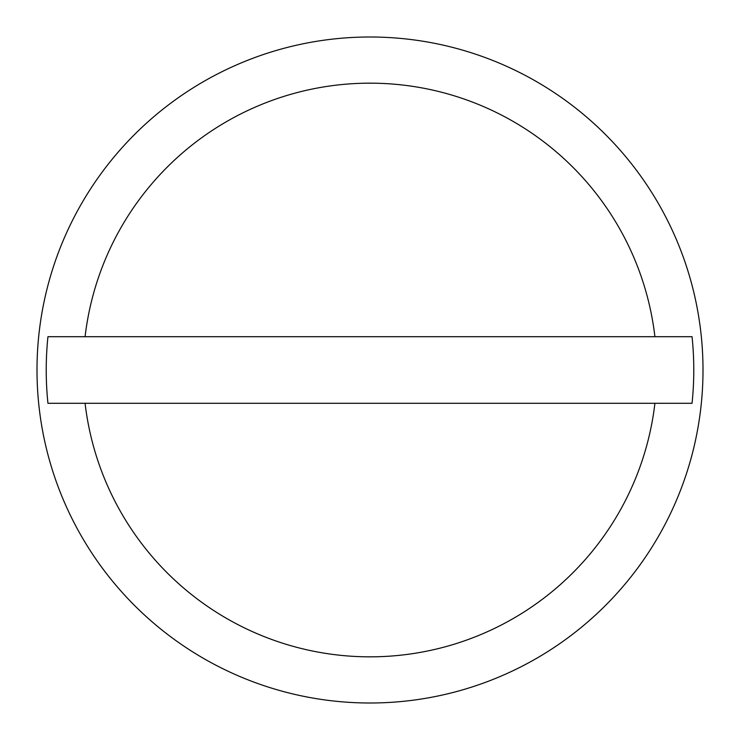 <?xml version="1.0" encoding="UTF-8"?>
<svg xmlns="http://www.w3.org/2000/svg" width="740" height="740" viewBox="0 0 740 740"><rect width="100%" height="100%" fill="white"/><g stroke="black" fill="none" stroke-linecap="round" stroke-linejoin="round"><path stroke-width="1.11" d="M703 370A333 333 0 0 0 370 37A333 333 0 0 0 37 370A333 333 0 0 0 370 703A333 333 0 0 0 703 370M654.918 336.7L692.057 336.7A323.769 323.769 0 0 1 692.057 403.3L47.943 403.3A323.769 323.769 0 0 1 47.943 336.7L654.918 336.7A286.861 286.861 0 0 0 85.082 336.7M85.082 403.3A286.861 286.861 0 0 0 654.918 403.3"/></g></svg>
